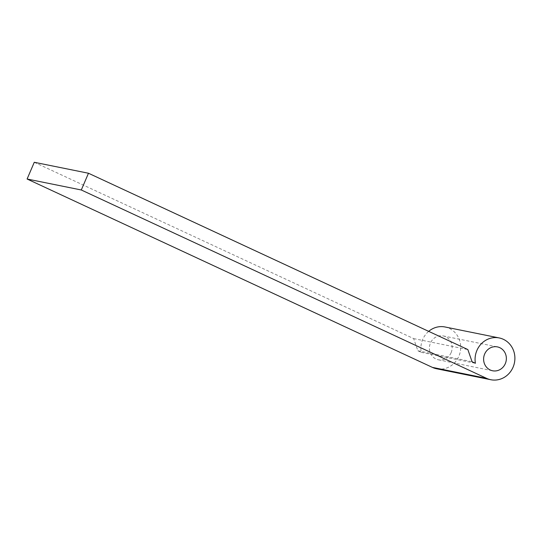 <?xml version="1.0" encoding="UTF-8"?>
<svg xmlns="http://www.w3.org/2000/svg" width="542" height="542" viewBox="0 0 542 542"><rect width="100%" height="100%" fill="white"/><g stroke="black" fill="none" stroke-linecap="round" stroke-linejoin="round"><path stroke-width="0.41" stroke-dasharray="2.71 2.03" d="M451.113 352.666A12.181 11.348 -78.6 0 1 438.37 359.8A12.181 11.348 -78.6 0 1 430.463 343.066A12.181 11.348 -78.6 0 1 443.2 335.932A12.181 11.348 -78.6 0 1 451.113 352.666M34.275 162.282L413.648 338.594L417.875 350.762L421.209 352.314A21.314 19.858 -78.6 0 1 422.713 339.468A21.314 19.858 -78.6 0 1 428.675 331.358M445.016 326.975A21.314 19.858 -78.6 0 1 458.857 356.263A21.314 19.858 -78.6 0 1 436.561 368.756M417.875 350.762L472.075 361.731M413.648 338.594L467.848 349.563M421.209 352.314L475.402 363.276M438.37 359.8L492.57 370.769M443.2 335.932L497.4 346.894"/><path stroke-width="0.81" d="M505.313 363.628A12.181 11.348 -78.6 0 1 492.57 370.769A12.181 11.348 -78.6 0 1 484.663 354.028A12.181 11.348 -78.6 0 1 497.4 346.894A12.181 11.348 -78.6 0 1 505.313 363.628M428.675 331.358A21.314 19.858 -78.6 0 1 445.016 326.975L499.209 337.944A21.314 19.858 -78.6 0 1 513.057 367.232A21.314 19.858 -78.6 0 1 490.761 379.718A21.314 19.858 -78.6 0 1 486.614 378.357L81.3 189.985L88.475 173.244L467.848 349.563L472.075 361.731L475.402 363.276A21.314 19.858 -78.6 0 1 476.913 350.43A21.314 19.858 -78.6 0 1 499.209 337.944M490.761 379.718L436.561 368.756A21.314 19.858 -78.6 0 1 432.421 367.395L27.1 179.016L34.275 162.282L88.475 173.244M27.1 179.016L81.3 189.985M432.421 367.395L486.614 378.357"/></g></svg>
